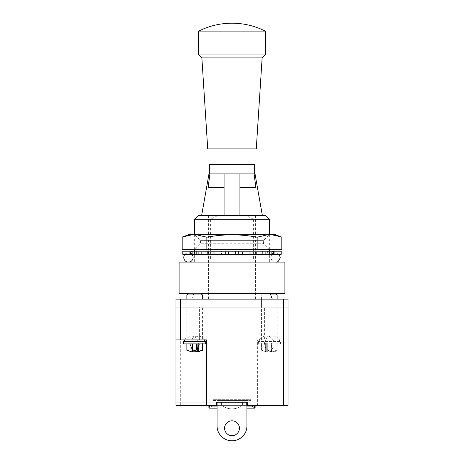 <?xml version="1.0" encoding="UTF-8"?>
<svg xmlns="http://www.w3.org/2000/svg" width="464" height="464" viewBox="0 0 464 464"><rect width="100%" height="100%" fill="white"/><g stroke="black" fill="none" stroke-linecap="round" stroke-linejoin="round"><path stroke-width="0.35" stroke-dasharray="2.32 1.74" d="M210.331 405.379L255.165 405.379L210.331 405.379L208.939 408.047L211.996 406.07L208.939 408.047L208.835 405.379L255.165 405.379L208.835 405.379L210.331 405.379L208.835 405.379L208.835 407.752L208.835 405.379M211.996 406.07L211.996 405.379L211.996 406.07L252.004 406.07L252.004 405.379L252.004 406.07L255.061 408.047L253.669 405.379M255.061 408.047L255.165 405.379M217.059 406.07L246.941 406.07M180.687 405.379L216.665 405.379L216.665 402.218L247.335 402.218L216.665 402.218L216.665 405.379L216.665 402.218L247.335 402.218L247.335 405.379L257.381 405.379L257.381 339.921L288.057 339.921L257.381 339.921L257.381 405.379L288.057 405.379L288.057 307.029L175.943 307.029L175.943 405.379L175.943 402.218L175.943 405.379L180.687 405.379L180.687 307.029L175.943 307.029L175.943 299.123L180.687 299.123L180.687 307.029L288.057 307.029L288.057 299.123L180.687 299.123M246.39 405.379L175.943 405.379L251.134 405.379L246.39 405.379L246.39 402.218L251.134 402.218L175.943 402.218L246.39 402.218L246.39 405.379M216.665 405.379L247.335 405.379L247.335 402.218L247.335 405.379M264.608 307.029L274.096 307.029L264.608 307.029L264.608 339.921L274.096 339.921L264.608 339.921M189.904 307.029L199.392 307.029L189.904 307.029L189.904 339.921L199.392 339.921L189.904 339.921M175.943 339.921L206.619 339.921L206.619 405.379M251.134 402.218L251.134 405.379L251.134 402.218M224.095 215.476L262.357 215.476L201.643 215.476L224.095 215.476L224.095 187.491L208.156 187.491L209.89 173.89L208.974 173.89M239.905 215.476L255.403 215.476L239.905 215.476L239.905 187.491L255.844 187.491L239.905 187.491L239.905 173.89L209.89 173.89M255.026 173.89L254.11 173.89L255.844 187.491L239.905 187.491M224.095 187.491L208.156 187.491L224.095 187.491L224.095 173.89L208.991 173.89L209.328 173.89L209.49 164.401L254.51 164.401L254.672 173.89L255.009 173.89L239.905 173.89L239.905 237.139L224.095 237.139L224.095 173.89L209.328 173.89M194.648 219.298L210.412 219.298L210.412 258.958L253.588 258.958L210.412 258.958M179.11 262.119L284.89 262.119M269.352 219.298L253.588 219.298L253.588 258.958M253.588 219.298L245.972 215.476L265.53 215.476M198.47 215.476L218.028 215.476L210.412 219.298M245.972 215.476L218.028 215.476M194.648 299.123L186.864 299.123L194.648 299.123M269.352 299.123L277.136 299.123L269.352 299.123M232 299.123L272.269 299.123L232 299.123M194.648 307.029L186.864 307.029L194.648 307.029M269.352 307.029L277.136 307.029L269.352 307.029M179.11 293.271L284.89 293.271M200.755 293.271L188.541 293.271M254.11 173.89L254.672 173.89M207.727 148.909L256.273 148.909M198.714 31.105L265.286 31.105M198.714 54.943L265.286 54.943M201.869 57.878L262.131 57.878M254.51 164.401L209.49 164.401L254.51 164.401M224.095 173.89L224.095 237.139L239.905 237.139L239.905 173.89M189.231 254.376L189.231 251.21L191.481 251.21L189.231 251.21L189.231 254.376L191.481 254.376L189.231 254.376M190.53 254.376L190.53 251.21L192.711 251.21L190.53 251.21L190.53 254.376L192.711 254.376L190.53 254.376M192.711 251.21L196.962 251.21L192.711 251.21L192.711 254.376L196.614 254.376L196.614 251.21L196.614 254.376L196.962 254.376L193.094 254.376L193.094 251.21L196.835 251.21L193.094 251.21L193.094 254.376L196.962 254.376L192.711 254.376L192.711 251.21M196.835 254.376L193.094 254.376L196.835 254.376L196.835 251.21L198.685 251.21L196.835 251.21L196.835 254.376L198.685 254.376L196.835 254.376M198.685 251.21L204.166 251.21L198.685 251.21L198.685 254.376L203.157 254.376L203.157 251.21L203.157 254.376L204.166 254.376L201.643 254.376L201.643 251.21L207.379 251.21L201.643 251.21L201.643 254.376L198.685 254.376L198.685 251.21M207.379 254.376L201.643 254.376L207.379 254.376L207.379 251.21L208.672 251.21L207.379 251.21L207.379 254.376L208.672 254.376L207.379 254.376M208.672 251.21L215.105 251.21L208.672 251.21L208.672 254.376L213.173 254.376L213.173 251.21L213.173 254.376L215.105 254.376L213.858 254.376L213.858 251.21L220.887 251.21L213.858 251.21L213.858 254.376L208.672 254.376L208.672 251.21M220.887 254.376L213.858 254.376L220.887 254.376L220.887 251.21L221.473 251.21L220.887 251.21L220.887 254.376L221.473 254.376L220.887 254.376M221.473 251.21L228.468 251.21L221.473 251.21L221.473 254.376L225.463 254.376L225.463 251.21L225.463 254.376L228.468 254.376L228.259 251.21L235.741 251.21L228.259 251.21L228.259 254.376L221.473 254.376L221.473 251.21M235.741 254.376L228.259 254.376L235.741 254.376L235.741 251.21L235.741 254.376M235.544 251.21L243.113 251.21L235.532 251.21L235.544 254.376L238.537 254.376L238.537 251.21L238.537 254.376L243.113 254.376L243.113 251.21L250.142 251.21L243.113 251.21L243.113 254.376L235.532 254.376L235.532 251.21M250.142 254.376L243.113 254.376L250.142 254.376L250.142 251.21L249.191 251.21L250.142 251.21L250.142 254.376L249.191 254.376L250.142 254.376M249.191 251.21L256.621 251.21L248.895 251.21L249.191 251.21L249.191 254.376L250.827 254.376L250.827 251.21L250.827 254.376L256.621 254.376L256.621 251.21L262.357 251.21L256.621 251.21L256.621 254.376L248.895 254.376L249.191 254.376L249.191 251.21M262.357 254.376L256.621 254.376L262.357 254.376L262.357 251.21L260.762 251.21L262.357 251.21L262.357 254.376L260.762 254.376L262.357 254.376M260.762 251.21L267.165 251.21L259.834 251.21L260.762 251.21L260.762 254.376L259.834 254.376L260.843 254.376L260.843 251.21L260.843 254.376L267.165 254.376L267.165 251.21L270.906 251.21L267.165 251.21L267.165 254.376L259.834 254.376L260.762 254.376L260.762 251.21M270.906 254.376L267.165 254.376L270.906 254.376L270.906 251.21L268.865 251.21L270.906 251.21L270.906 254.376L268.865 254.376L270.906 254.376M268.865 251.21L273.47 251.21L267.038 251.21L268.865 251.21L268.865 254.376L267.038 254.376L267.386 254.376L267.386 251.21L267.386 254.376L273.47 254.376L273.47 251.21L274.769 251.21L273.47 251.21L273.47 254.376L267.038 254.376L268.865 254.376L268.865 251.21M274.769 254.376L273.47 254.376L274.769 254.376L274.769 251.21L272.519 251.21L274.769 251.21L274.769 254.376L272.519 254.376L274.769 254.376M272.519 251.21L269.63 251.21L272.519 251.21L272.519 254.376L269.63 254.376L269.654 251.21L269.63 254.376L272.519 254.376L272.519 251.21M191.481 251.21L194.37 251.21L191.481 251.21L191.481 254.376L194.37 254.376L194.346 251.21L194.37 254.376L191.481 254.376L191.481 251.21M182.822 254.376L281.178 254.376M182.822 251.21L281.178 251.21M184.939 254.376A4.663 4.663 0 0 1 191.939 254.376M194.683 249.632L269.317 249.632L194.683 249.632L200.541 243.768L263.459 243.768L200.541 243.768L200.541 240.63L263.459 240.63L200.541 240.63L194.683 234.767L269.317 234.767L194.683 234.767M182.19 249.632L281.81 249.632M279.815 236.362L271.858 234.767L267.589 234.767L257.149 237.22C248.884 235.654 240.497 234.836 232 234.767C223.468 234.836 215.081 235.654 206.851 237.22L206.851 249.632M206.851 237.22L196.411 234.767L192.142 234.767L182.19 237.04M257.149 237.22L257.149 249.632M196.411 234.767L267.589 234.767M271.858 234.767L275.564 234.767M188.436 234.767L192.142 234.767M217.059 402.218L217.059 400.478L246.941 400.478L246.941 426.567L246.941 405.379L217.059 405.379L217.059 400.478L246.941 400.478L217.059 400.478L246.941 400.478L246.941 402.218M213.028 400.478L250.972 400.478L213.028 400.478L213.028 399.69L250.972 399.69L250.972 400.478L250.972 399.69L213.028 399.69L213.028 400.478M232 405.379L221.722 405.379L232 405.379M246.941 405.379L246.941 400.478L246.941 405.379L217.059 405.379L217.059 426.567L217.059 405.379L246.941 405.379L246.941 426.567A14.958 14.958 0 0 1 232 440.8A14.958 14.958 0 0 1 217.059 426.567L217.059 405.379M224.57 428.231A7.43 7.43 0 0 1 235.718 421.793A7.43 7.43 0 0 1 235.718 434.664A7.43 7.43 0 0 1 224.57 428.231A7.43 7.43 0 0 1 235.718 421.793A7.43 7.43 0 0 1 235.718 434.664A7.43 7.43 0 0 1 224.57 428.231A7.43 7.43 0 0 1 235.718 421.793A7.43 7.43 0 0 1 235.718 434.664A7.43 7.43 0 0 1 224.57 428.231M246.941 426.567A14.958 14.958 0 0 1 232 440.8A14.958 14.958 0 0 1 217.059 426.567A14.958 14.958 0 0 0 232 440.8A14.958 14.958 0 0 0 246.941 426.567M202.432 349.989L202.432 343.082L198.348 343.082L198.348 351.706L196.707 351.706L197.136 349.989L192.16 349.989L192.589 351.706L190.948 351.706L190.948 343.082L186.864 343.082L192.021 343.082L190.948 343.082L190.948 347.803M183.953 341.475L183.582 343.87L205.714 343.87L205.343 341.475M204.659 339.921L200.837 336.568L195.767 336.232L191.539 339.056L189.904 343.87M192.16 349.398L192.589 349.804M196.707 343.87L196.707 350.088M204.717 340.019L185.136 339.921L204.16 339.921M202.432 339.921L186.864 339.921L202.432 339.921L202.432 307.029M202.432 294.947L186.864 294.947M200.709 293.231L188.587 293.231M202.432 343.87L202.432 343.082L192.021 343.082L198.348 343.082L198.348 347.803M197.275 351.758L197.275 349.253M197.136 343.87L197.136 349.989M192.16 343.87L192.16 349.989M192.589 343.87L192.589 350.088M192.021 351.758L192.021 349.253M186.864 349.989L186.864 343.87M271.411 351.706L271.84 349.989L271.411 351.706L271.979 351.758L271.411 351.706L271.411 343.082L271.84 343.082L261.568 343.082L271.979 343.082L271.411 343.082L271.411 351.706M273.052 351.706L271.979 351.758L273.052 351.706L277.136 349.989L273.052 351.706L273.052 343.082L271.979 343.082L277.136 343.082L273.052 343.082L273.052 351.706M277.136 349.989L277.136 343.082L277.136 349.989M278.864 339.921L259.84 339.921L278.864 339.921L280.418 341.475L258.286 341.475L280.418 341.475L280.418 343.87L258.286 343.87L280.418 343.87C280.882 335.872 268.714 332.937 265.478 340.263C261.418 347.171 270.906 355.337 277.13 350.291M266.864 349.989L271.84 349.989L266.864 349.989L267.293 351.706L266.864 349.989L266.864 343.082L266.864 349.989M266.725 351.758L265.652 351.706L266.725 351.758L266.725 343.082L266.725 351.758M261.568 349.989L265.652 351.706L261.568 349.989L261.568 343.082L261.568 349.989M277.136 339.921L261.568 339.921L277.136 339.921L277.136 307.029M277.136 294.947L270.75 294.947M275.413 293.231L263.291 293.231L275.459 293.271M271.979 351.758L271.979 343.082L271.979 351.758M271.84 349.989L271.84 343.082L271.84 349.989M267.293 351.706L267.293 343.082L267.293 351.706M265.652 351.706L265.652 343.082L265.652 351.706M283.313 339.921L283.313 299.123M242.597 402.218L242.597 405.379L242.597 402.218M221.403 402.218L221.403 405.379L221.403 402.218M195.135 254.376L195.135 251.21L195.135 254.376M203.238 254.376L203.238 251.21L203.238 254.376M214.809 254.376L214.809 251.21L214.809 254.376M228.456 254.376L228.456 251.21L228.468 254.376M242.527 254.376L242.527 251.21L242.527 254.376M255.328 254.376L255.328 251.21L255.328 254.376M265.315 254.376L265.315 251.21L265.315 254.376M271.289 254.376L271.289 251.21L271.289 254.376M205.714 341.475L183.582 341.475M217.059 408.859L246.941 408.859M209.339 408.859L254.661 408.859M199.392 339.921L199.392 307.029M274.096 339.921L274.096 307.029M194.648 234.767L194.648 249.632M194.648 251.21L194.648 262.119M269.352 234.767L269.352 249.632M269.352 251.21L269.352 262.119M193.859 293.271L191.731 299.123M208.597 215.476L208.597 299.123M255.403 215.476L255.403 299.123M261.568 299.123L261.568 307.029M186.864 339.921L186.864 307.029M196.962 254.376L196.962 251.21L196.962 254.376M204.166 254.376L204.166 251.21L204.166 254.376M215.105 254.376L215.105 251.21L215.105 254.376M248.895 254.376L248.895 251.21L248.895 254.376M259.834 254.376L259.834 251.21L259.834 254.376M267.038 254.376L267.038 251.21L267.038 254.376M269.63 254.376L269.63 251.21M194.37 254.376L194.37 251.21M279.061 254.376L275.564 252.793L188.436 252.793L275.564 252.793C271.765 253.106 270.68 256.343 270.901 257.427C271.469 260.565 273.023 262.131 275.564 262.119L188.436 262.119L275.564 262.119M269.317 249.632L263.459 243.768L263.459 240.63L269.317 234.767M221.722 405.379A16.924 16.924 0 0 0 242.278 405.379A16.924 16.924 0 0 1 221.722 405.379M184.637 339.921L185.733 338.447L191.487 335.965L194.648 336.626L199.271 342.484L199.392 343.87M197.809 335.965L191.487 335.965L197.809 335.965M194.648 351.115L196.272 350.163M196.707 349.804L197.136 349.398M191.487 351.776L197.809 351.776M259.84 339.921L258.286 341.475L258.286 343.87C258.587 339.236 261.22 336.603 266.191 335.965L269.352 336.626C271.869 337.809 273.412 339.764 273.975 342.484C274.323 344.619 273.893 346.585 272.687 348.377L269.352 351.115M261.574 350.291L266.191 351.776L272.513 351.776L266.191 351.776M272.513 335.965L266.191 335.965L272.513 335.965M261.568 339.921L261.568 294.947L263.291 293.231"/><path stroke-width="0.7" d="M253.669 405.379L255.061 408.047L255.165 405.379M208.846 407.792L210.331 405.379M208.939 408.047L208.835 405.379M246.941 406.07L252.004 406.07L255.061 408.047L255.165 407.752L255.061 408.047M211.996 406.07L217.059 406.07M288.057 405.379L288.057 307.029L283.313 307.029L288.057 307.029L288.057 299.123L283.313 299.123L283.313 307.029L180.687 307.029L283.313 307.029L283.313 405.379L288.057 405.379M283.313 299.123L175.943 299.123L175.943 405.379L216.665 405.379L216.665 402.218L247.335 402.218L247.335 405.379L283.313 405.379M175.943 339.921L180.687 339.921L180.687 307.029L175.943 307.029L180.687 307.029L180.687 299.123M206.619 405.379L206.619 339.921L180.687 339.921M247.335 405.379L246.941 405.379M217.059 405.379L216.665 405.379M201.643 215.476L208.974 173.89L209.89 173.89L208.156 187.491L224.095 187.491L224.095 215.476M239.905 215.476L239.905 187.491L255.844 187.491L254.11 173.89L255.026 173.89L262.357 215.476M224.095 187.491L224.095 173.89L209.89 173.89M194.648 219.298L198.47 215.476L265.53 215.476L269.352 219.298L194.648 219.298L194.648 234.767M188.541 293.271L179.11 293.271L179.11 262.119L284.89 262.119L284.89 293.271L200.755 293.271M239.905 187.491L239.905 173.89L224.095 173.89M254.11 173.89L239.905 173.89M254.672 173.89L254.51 164.401L209.49 164.401L209.328 173.89M265.286 31.105L198.714 31.105L198.714 54.943L265.286 54.943L265.286 31.105A74.02 74.02 0 0 0 198.714 31.105M201.869 57.878L207.727 148.909L256.273 148.909L262.131 57.878L201.869 57.878L198.714 54.943M281.178 254.376L182.822 254.376L182.822 251.21L281.178 251.21L281.178 254.376M191.939 254.376A4.663 4.663 0 0 1 190.083 261.824A4.663 4.663 0 0 1 184.939 254.376M206.851 237.22C215.116 235.654 223.503 234.836 232 234.767C240.532 234.836 248.919 235.654 257.149 237.22L267.589 234.767L271.858 234.767L281.81 237.04L281.81 249.632L182.19 249.632L182.19 237.04L192.142 234.767L196.411 234.767L206.851 237.22L206.851 249.632M271.858 234.767L275.564 234.767L279.815 236.362M257.149 237.22L257.149 249.632M192.142 234.767L188.436 234.767L182.19 237.04M267.589 234.767L196.411 234.767M246.941 402.218L246.941 426.567A14.958 14.958 0 0 1 232 440.8A14.958 14.958 0 0 1 217.059 426.567L217.059 402.218M224.57 428.231A7.43 7.43 0 0 1 235.718 421.793A7.43 7.43 0 0 1 235.718 434.664A7.43 7.43 0 0 1 224.57 428.231M202.374 350.036L199.184 351.555M192.589 349.804L197.275 351.758L198.348 351.706L202.432 349.989L202.432 343.87M205.343 341.475L204.659 339.921M189.904 343.87L192.16 349.398M190.948 347.803L190.948 351.706L186.864 349.989L190.948 351.706L192.021 351.758L192.589 351.706L192.16 349.989L197.136 349.989L196.707 351.706L202.426 350.291M205.714 341.475L183.582 341.475L183.582 343.87L205.714 343.87L205.714 341.475L204.16 339.921M186.864 299.123L186.864 294.947L202.432 294.947L202.432 299.123M186.864 294.947L188.587 293.231L200.709 293.231L202.432 294.947M196.707 350.088L196.707 343.87M197.136 349.989L197.136 343.87M192.16 349.989L192.16 343.87M192.589 350.088L192.589 343.87M186.864 349.989L186.864 343.87M192.021 351.758L192.021 349.253M197.275 351.758L197.275 349.253M198.348 351.706L198.348 347.803M270.75 294.947L277.136 294.947L277.136 299.123M275.413 293.231L277.136 294.947M209.339 408.859L217.059 408.859M246.941 408.859L254.661 408.859M194.648 249.632L194.648 251.21M269.352 219.298L269.352 234.767M269.352 249.632L269.352 251.21M270.141 293.271L272.269 299.123M208.991 148.909L208.991 173.89M255.009 148.909L255.009 173.89M262.131 57.878L265.286 54.943M275.564 262.119C277.582 262.537 279.137 260.983 280.227 257.456L279.061 254.376M183.953 341.475L184.637 339.921M186.87 350.291L191.487 351.776L197.809 351.776M196.272 350.163L196.707 349.804M197.136 349.398L199.392 343.87M183.582 341.475L185.136 339.921"/></g></svg>
